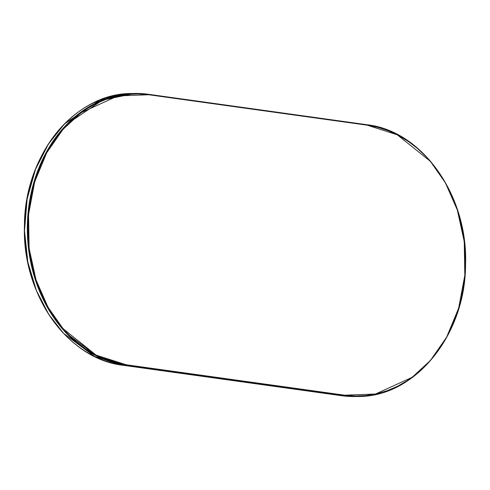 <?xml version="1.0" encoding="UTF-8"?>
<svg xmlns="http://www.w3.org/2000/svg" width="490" height="490" viewBox="0 0 490 490"><rect width="100%" height="100%" fill="white"/><g stroke="black" fill="none" stroke-linecap="round" stroke-linejoin="round"><path stroke-width="0.73" d="M344.593 395.185L355.324 396.024L366.055 395.553L376.688 393.776L387.125 390.714L397.261 386.396L407 380.859L416.243 374.164L424.91 366.367L432.909 357.553L440.167 347.796L446.617 337.2L452.19 325.862L456.833 313.888L460.514 301.399L463.179 288.512L464.814 275.349L465.402 262.046L464.937 248.724L463.418 235.512L460.863 222.534L457.305 209.922L452.76 197.795L447.29 186.267L440.939 175.451L433.766 165.449L425.847 156.365L417.253 148.274L408.072 141.267L398.388 135.399L388.294 130.738L377.882 127.32L367.267 125.183L148.77 94.754L138.039 93.915L127.308 94.386L116.675 96.163L106.238 99.225L96.101 103.543L86.369 109.074L77.12 115.775L68.453 123.566L60.454 132.386L53.196 142.137L46.752 152.739L41.172 164.077L36.53 176.051L32.855 188.54L30.184 201.427L28.549 214.583L27.961 227.893L28.426 241.215L29.945 254.426L32.499 267.405L36.064 280.017L40.603 292.144L46.072 303.671L52.424 314.488L59.596 324.484L67.516 333.574L76.109 341.665L85.291 348.672L94.974 354.533L105.074 359.201L115.481 362.618L126.095 364.75L344.593 395.185L126.095 364.75L96.065 355.103L63.032 328.649L47.94 307.095L36.021 279.9L29.106 248.283L28.549 214.583L34.692 181.821L46.691 152.837L62.849 129.556L81.169 112.651L117.827 95.905L148.77 94.754L148.568 94.307L134.615 93.468L102.533 100.058L67.4 123.78L51.309 143.876L38.3 169.369L29.951 199.038L27.336 230.778L30.662 262.028L39.218 290.454L51.652 314.433L66.401 333.292L97.596 356.506L125.789 365.209L126.095 364.75L125.789 365.209L344.286 395.644L344.593 395.185L344.286 395.644L358.208 396.477A136.312 109.827 -91.1 0 1 344.286 395.644L341.463 395.693L122.966 365.258L125.789 365.209A136.312 109.827 -91.1 0 1 27.416 223.158A136.312 109.827 -91.1 0 1 134.615 93.468A136.312 109.827 -91.1 0 1 148.537 94.307L148.77 94.754L367.267 125.183L397.298 134.83L430.33 161.284L445.422 182.844L457.341 210.039L464.257 241.656L464.814 275.349L458.677 308.118L446.672 337.096L430.514 360.377L412.194 377.288L375.536 394.034L344.593 395.185M367.035 124.742L367.267 125.183L367.059 124.742L148.586 94.313M133.207 93.504A136.312 109.827 88.9 0 0 131.792 93.523A136.312 109.827 88.9 0 0 24.586 223.213A136.312 109.827 88.9 0 0 122.966 365.258L125.789 365.209L344.286 395.644L341.463 395.693A136.312 109.827 88.9 0 0 355.385 396.533L341.432 395.693L122.935 365.258L94.766 356.555L63.578 333.341L48.822 314.488L36.395 290.509L27.838 262.083L24.512 230.833L27.128 199.093L35.476 169.424L48.486 143.931L64.57 123.829L99.709 100.113L133.207 93.504M341.414 395.687L358.208 396.477C415.091 397.09 465.5 335.117 465.555 264.698C468.207 195.884 422.521 130.897 367.059 124.742L148.562 94.307L131.792 93.523C74.909 92.91 24.5 154.883 24.445 225.302C21.793 294.116 67.479 359.103 122.941 365.258L341.438 395.693"/></g></svg>
